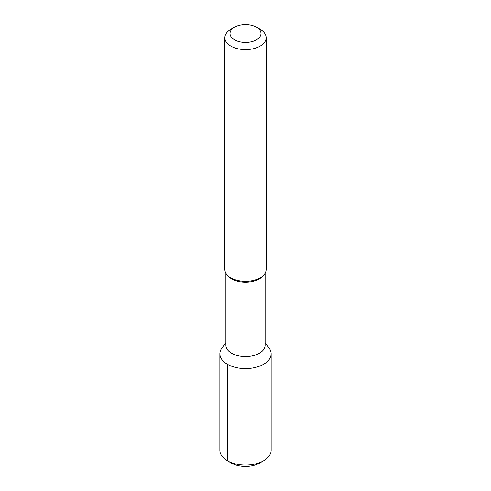 <?xml version="1.0" encoding="UTF-8"?>
<svg xmlns="http://www.w3.org/2000/svg" width="491" height="491" viewBox="0 0 491 491"><rect width="100%" height="100%" fill="white"/><g stroke="black" fill="none" stroke-linecap="round" stroke-linejoin="round"><path stroke-width="0.74" d="M259.616 463.074L263.63 460.754L259.616 463.074A19.965 11.526 180 0 1 231.384 463.074L227.37 460.754A25.642 14.804 180 0 1 219.858 450.29L219.858 353.778A25.642 14.804 180 0 1 222.092 347.738L225.885 342.835M219.858 353.778A25.642 14.804 180 0 0 235.686 367.458A25.642 14.804 180 0 0 263.63 364.248A25.642 14.804 0 0 0 271.142 353.778L271.142 450.29A25.642 14.804 0 0 1 263.63 460.754A25.642 14.804 180 0 1 227.37 460.754L231.384 463.074M271.142 353.778A25.642 14.804 0 0 0 268.908 347.738L265.115 342.835M265.115 273.217L265.115 345.253A19.615 11.324 0 0 1 259.371 353.262A19.615 11.324 180 0 1 237.994 355.717A19.615 11.324 180 0 1 225.885 345.253L225.885 273.217M226.652 274.359L227.597 275.574A19.615 11.324 180 0 0 259.371 278.962A19.615 11.324 0 0 0 263.403 275.574L264.348 274.359A20.647 11.919 180 0 1 260.101 277.918A20.647 11.919 180 0 1 226.652 274.359A20.647 11.919 180 0 1 224.853 269.491L224.853 37.703A20.647 11.919 180 0 1 230.899 29.276L234.551 27.171L230.899 29.276M224.853 37.703A20.647 11.919 180 0 0 237.601 48.719A20.647 11.919 180 0 0 260.101 46.136A20.647 11.919 0 0 0 266.147 37.703L266.147 269.491A20.647 11.919 180 0 1 264.348 274.359M266.147 37.703A20.647 11.919 0 0 0 260.101 29.276L256.449 27.171A15.485 8.942 0 0 0 234.551 27.171A15.485 8.942 180 0 0 234.551 39.814A15.485 8.942 180 0 0 256.449 39.814A15.485 8.942 0 0 0 256.449 27.171M227.37 364.248L227.37 460.754"/></g></svg>
